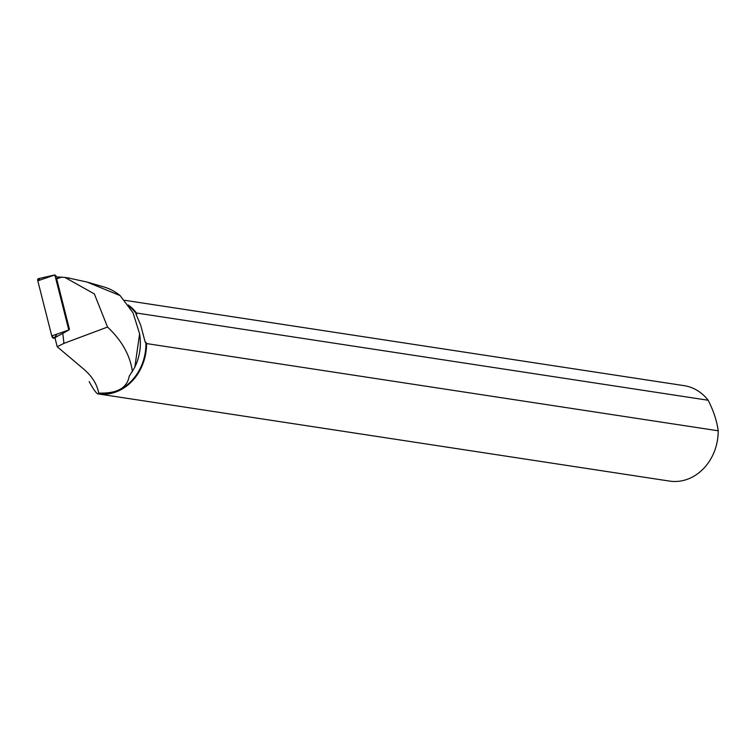 <?xml version="1.0" encoding="UTF-8"?>
<svg xmlns="http://www.w3.org/2000/svg" width="756" height="756" viewBox="0 0 756 756"><rect width="100%" height="100%" fill="white"/><g stroke="black" fill="none" stroke-linecap="round" stroke-linejoin="round"><path stroke-width="1.13" d="M57.258 277.178L54.838 274.948L68.796 330.013L69.448 329.247M54.867 274.919L38.244 278.709A2.4 1.125 -110.8 0 0 37.8 280.826L51.758 335.881L68.796 330.013M55.462 337.384L68.834 330.051L54.082 338.074A2.4 1.125 -110.8 0 1 53.893 338.244A2.4 1.125 -110.8 0 1 51.758 335.881M62.786 333.368L63.958 343.366L57.163 346.702L54.961 337.658L57.021 336.533M89.17 381.6C93.952 390.465 97.146 394.594 98.734 393.97A48.271 41.202 -81.3 0 0 119.722 390.342A48.271 41.202 -81.3 0 0 146.56 343.574L718.2 430.797A48.271 41.202 98.7 0 1 669.542 481.09L98.62 393.97L98.724 393.092C97.023 384.199 92.015 376.195 83.689 369.098L57.163 346.702M146.56 343.574L145.917 342.288A47.817 40.815 -81.3 0 1 98.724 393.507L98.724 393.092C116.982 393.649 127.131 388.055 129.163 376.308L134.833 367.17L139.614 333.821L133.065 312.908L120.157 295.624A58.666 50.076 -81.3 0 0 104.044 286.996L87.705 282.243M145.917 342.288L145.199 342.185L140.625 324.948L135.967 314.118L136.694 314.231A47.817 40.815 -81.3 0 0 129.314 306.473M134.823 367.189A47.817 40.815 -81.3 0 0 135.192 366.424A47.817 40.815 -81.3 0 0 139.869 335.73L139.614 333.821M63.958 343.366L107.532 327.055L94.358 293.923L64.969 277.443L58.628 276.998L57.182 277.187L56.681 278.851L69.429 329.276M107.532 327.055C121.867 340.512 130.174 355.396 132.451 371.716M120.157 295.624L86.968 282.026L68.097 277.915M124.627 300.283L684.104 385.654A48.271 41.202 98.7 0 1 708.155 400.245L136.515 313.022A48.271 41.202 -81.3 0 0 128.312 305.018M136.694 314.231L136.515 313.022M718.2 430.797C716.877 420.95 713.532 410.763 708.155 400.245M56.681 278.851L61.85 277.065M57.201 334.01L54.082 338.074L51.758 335.881L37.8 280.826L39.132 279.077L40.134 280.022M54.838 274.948L37.8 280.826M54.961 337.658L53.893 338.244M135.192 366.424L134.842 367.17M64.969 277.433L69.514 278.132"/></g></svg>
